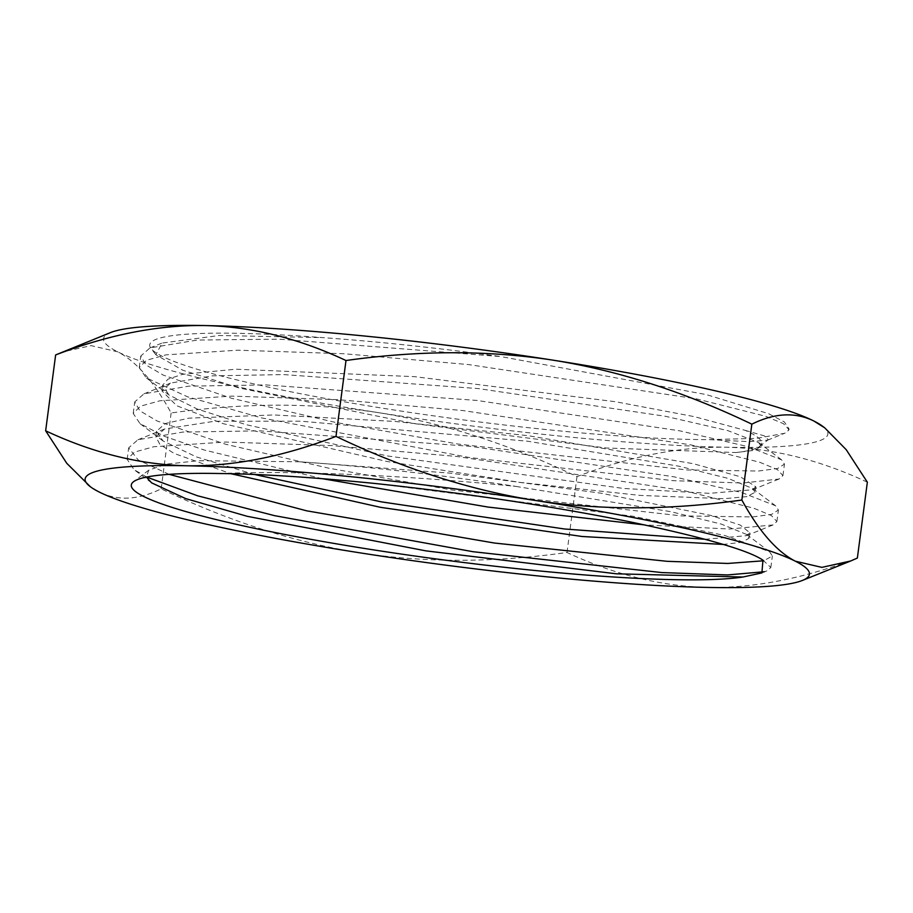 <?xml version="1.0" encoding="UTF-8"?>
<svg xmlns="http://www.w3.org/2000/svg" width="913" height="913" viewBox="0 0 913 913"><rect width="100%" height="100%" fill="white"/><g stroke="black" fill="none" stroke-linecap="round" stroke-linejoin="round"><path stroke-width="0.68" stroke-dasharray="4.57 3.42" d="M705.121 539.286L746.355 535.691L749.778 532.69L740.283 525.078L710.77 515.411L601.085 493.203L450.451 473.162L299.738 461.784A300.719 31.635 7.5 0 1 515.971 486.412C416.271 476.335 300.525 470.024 220.524 473.539M299.738 461.784L198.372 460.7L166.109 464.169L148.728 470.195L146.377 477.1M376.59 483.639L633.234 516.267L724.808 535.497L769.476 551.669L772.364 555.983L763.747 560.776M169.099 474.349L138.24 460.004L128.676 447.861L137.909 439.769L182.76 432.077L259.726 430.845L470.788 446.354L673.897 476.803L741.813 492.564L775.548 505.756L778.412 510.036L771.531 514.418L752.495 516.952L681.338 515.891L452.129 490.019L329.091 468.266L225.522 444.209L157.241 421.064L139.872 410.827L134.725 401.937L143.992 393.823L188.865 386.142L265.831 384.921L476.826 400.43L679.888 430.856L747.804 446.617L781.574 459.821L784.45 464.124L777.545 468.506L758.475 471.028L687.306 469.955L458.143 444.072L335.139 422.331L231.594 398.285L163.324 375.152L145.932 364.915L140.773 356.024L149.994 347.91L197.391 340.047L279.207 339.168L501.032 356.606C437.11 347.853 377.583 341.519 322.46 337.616A318.694 33.519 -172.5 0 0 151.067 348.549A318.694 33.519 -172.5 0 0 372.504 406.57A318.694 33.519 -172.5 0 0 709.23 439.644L756.797 438.354L784.472 433.333L787.12 432.077L789.083 428.973L784.335 421.943L768.541 413.669L706.274 394.587L501.032 356.606M254.396 474.463L196.204 456.842L162.993 440.933L156.511 431.221L165.253 423.541L188.865 418.143L273.957 414.947L394.998 421.441L528.365 435.729L693.252 463.69L740.26 476.712L755.827 486.766L755.108 492.255L746.857 496.626L724.135 498.692L639.899 495.394L519.748 482.361L386.724 461.43L223.16 423.666L176.745 405.737L161.841 390.787L170.64 383.072L212.364 375.859L283.612 374.581L478.423 388.596L665.429 416.282L727.798 430.605L758.623 442.543L761.157 446.331L754.469 450.337L735.969 452.54L606.346 448.009L413.943 423.575L239.206 387.991L182.691 370.187L155.872 354.746L162.046 343.048L219.291 335.493L322.46 337.616M755.108 492.255L752.586 488.489L727.946 478.344L679.032 466.212L527.646 441.219L301.176 421.201L214.498 421.258L164.545 429.019L155.792 436.711L159.969 444.528L174.269 453.499L230.841 473.699M515.971 486.412L670.975 511.714L721.213 524.062L746.514 534.402L749.059 538.191L742.166 542.254L723.073 544.433M762.96 560.194L770.846 567.475L766.966 570.876L764.398 571.732M146.651 477.043L134.006 469.602L127.169 459.353L134.451 452.106L153.886 446.719L225.819 442.04L332.058 445.612L456.5 456.443L684.556 490.76L753.59 508.142L771.348 515.514L776.895 521.528L773.003 524.941L729.795 529.026L644.966 524.952M322.3 478.686L204.033 449.972L164.055 436.186L140.031 423.655L133.207 413.429L140.488 406.182L159.923 400.784L231.868 396.116L338.141 399.677L462.617 410.519L690.696 444.848L759.696 462.24L777.431 469.602L782.943 475.616L779.051 479.017L743.034 483.034L673.36 480.672L469.339 457.516L261.506 417.892L187.473 396.778L146.103 377.742L139.255 367.517L146.514 360.258L165.926 354.86L237.837 350.181L344.087 353.742L468.552 364.572L696.665 398.901L765.699 416.294L783.457 423.666L788.992 429.681L787.12 432.077M755.827 486.766L752.403 489.756L709.39 493.34L623.556 488.466L387.443 455.941L245.905 424.625L197.356 409.081L169.053 395.021L146.114 377.742M735.969 452.54A300.719 31.635 -172.5 0 0 759.433 446.468A300.719 31.635 -172.5 0 0 761.545 443.376A300.719 31.635 -172.5 0 0 745.122 430.343L694.371 416.659L615.693 401.754L414.605 376.658L235.737 369.217L182.315 374.376L167.981 379.169L162.56 385.297L169.053 395.021M745.122 430.343L764.329 435.866L768.301 439.746L767.468 440.192L748.877 441.664L709.23 439.644M822.67 426.291A365.28 38.426 7.5 0 1 726.406 447.233A365.28 38.426 7.5 0 1 378.302 412.63A365.28 38.426 7.5 0 1 117.629 351.79A365.28 38.426 7.5 0 1 110.621 332.549M867.35 482.201C820 459.969 773.014 448.317 726.406 447.233C679.751 446.525 629.947 456.317 576.993 476.609C509.694 444.357 443.456 423.027 378.302 412.63C313.091 402.587 244.033 402.713 171.142 412.973C153.989 381.691 136.151 361.297 117.629 351.79L91.152 345.628L62.358 351.996M857.364 558.06C804.41 578.363 754.606 588.155 707.952 587.436C661.343 586.351 614.358 574.699 567.007 552.479C494.104 562.739 425.047 562.865 359.848 552.822C294.682 542.413 228.444 521.095 161.156 488.843C138.399 500.073 117.743 501.123 99.163 491.993L88.344 485.214M161.156 488.843L171.142 412.973M567.007 552.479L576.993 476.609M148.728 470.195L133.538 481.722M769.476 551.669L746.526 534.402M137.909 439.769L164.545 429.019M775.548 505.768L752.586 488.489M143.992 393.823L170.64 383.072M781.562 459.821L758.612 442.543M150.006 347.91L162.046 343.048M770.834 567.475L772.352 555.983M127.169 459.353L128.676 447.861M776.895 521.528L778.401 510.036M133.218 413.429L134.736 401.937M782.943 475.616L784.45 464.124M139.255 367.517L140.773 356.024M788.98 429.681L789.072 428.973M761.899 572.908L766.966 570.865M151.626 482.863L134.006 469.602M746.355 535.691L773.003 524.941M162.993 440.933L140.043 423.655M752.403 489.756L779.04 479.017M767.468 440.192L784.472 433.333M749.778 532.69L749.059 538.191M162.56 385.297L161.841 390.787M761.545 443.376L761.157 446.32M156.511 431.221L155.792 436.722M759.433 446.468L768.301 439.746M155.872 354.746L151.067 348.549"/><path stroke-width="1.37" d="M90.33 486.709L66.786 463.325L45.65 430.799C93 453.031 139.986 464.683 186.594 465.767A365.28 38.426 -172.5 0 0 90.33 486.709A365.28 38.426 -172.5 0 0 99.163 491.993A365.28 38.426 7.5 0 0 359.848 552.822A365.28 38.426 7.5 0 0 707.952 587.436A365.28 38.426 -172.5 0 0 802.379 580.451A365.28 38.426 -172.5 0 0 795.371 561.21L821.848 567.372L850.642 561.004L857.364 558.06L867.35 482.201L846.214 449.675L824.656 427.786L813.837 421.007A365.28 38.426 7.5 0 1 822.67 426.291L824.656 427.786M45.65 430.799L55.636 354.94L110.621 332.549A365.28 38.426 7.5 0 1 205.048 325.564C251.657 326.649 298.642 338.301 345.993 360.521L336.007 436.391C283.053 456.683 233.249 466.475 186.594 465.767A365.28 38.426 7.5 0 1 534.698 500.37A365.28 38.426 7.5 0 1 795.371 561.21C776.849 551.703 759.011 531.309 741.858 500.027L751.844 424.157C774.601 412.927 795.257 411.877 813.837 421.007A365.28 38.426 7.5 0 0 553.152 360.179C618.318 370.587 684.556 391.905 751.844 424.157M742.874 577.027A318.694 33.519 7.5 0 1 371.979 549.637A318.694 33.519 7.5 0 1 133.538 481.722A318.694 33.519 7.5 0 1 220.524 473.539C262.739 474.03 314.768 477.396 376.59 483.639C467.308 493.419 551.589 506.122 629.445 521.722C704.277 537.506 748.774 550.322 762.96 560.194L761.899 572.919L742.874 577.027L616.503 573.809L425.903 550.87L247.309 516.324L185.727 498.624L151.626 482.863L146.377 477.1M763.747 560.776L727.809 563.447L667.049 561.312L494.561 543.052L306.665 510.824L169.099 474.349M230.841 473.699L380.675 507.366L582.072 536.49L723.073 544.433M764.398 571.732L727.57 574.939L661.777 572.565L473.002 551.703L274.516 515.651L197.516 495.77L146.651 477.043M644.966 524.952L488.147 507.08L322.3 478.686M254.396 474.463L381.394 501.865L564.622 529.004L705.121 539.286M55.636 354.94C108.59 334.637 158.394 324.845 205.048 325.564A365.28 38.426 7.5 0 1 553.152 360.179C487.953 350.136 418.896 350.261 345.993 360.521M336.007 436.391C403.306 468.643 469.544 489.973 534.698 500.37C599.909 510.413 668.967 510.287 741.858 500.027M802.379 580.451L850.642 561.004"/></g></svg>
